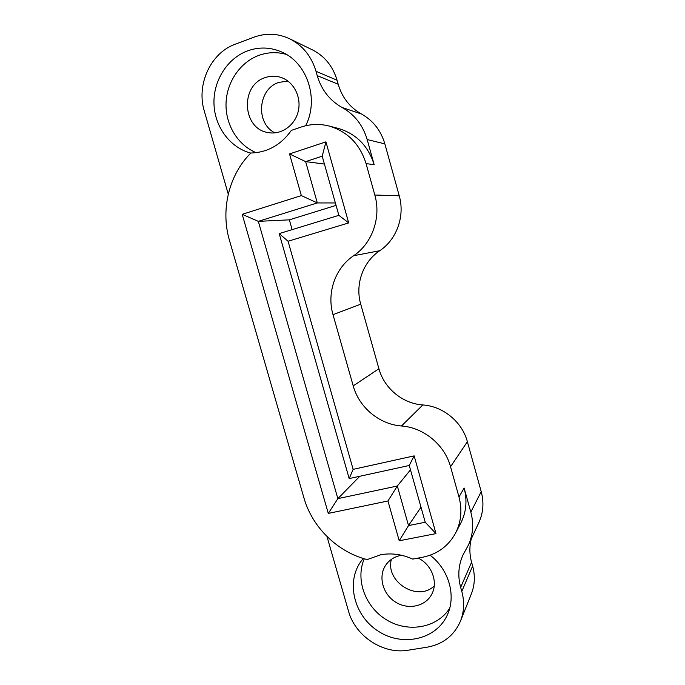 <?xml version="1.0" encoding="UTF-8"?>
<svg xmlns="http://www.w3.org/2000/svg" width="685" height="685" viewBox="0 0 685 685"><rect width="100%" height="100%" fill="white"/><g stroke="black" fill="none" stroke-linecap="round" stroke-linejoin="round"><path stroke-width="1.03" d="M414.151 455.876L353.143 469.362L288.06 241.248L348.699 222.908L325.932 141.863L289.532 153.937L301.349 195.602L242.207 214.311L328.295 513.408L387.941 500.983L399.227 540.773L435.994 533.615L414.151 455.876L409.262 465.475L425.239 522.253L408.517 525.583L397.326 486.007L337.868 498.637L258.322 221.358L317.318 202.931L305.638 161.617L322.207 156.189L338.861 215.347L279.189 233.602L349.187 478.584L409.262 465.475M435.994 533.615L425.239 522.253M353.143 469.362L349.187 478.584M288.06 241.248L279.189 233.602M348.699 222.908L338.861 215.347M325.932 141.863L322.207 156.189M289.532 153.937L305.638 161.617L324.425 164.049M301.349 195.602L317.318 202.931L335.376 202.957M242.207 214.311L258.322 221.358L289.344 219.842L336.052 205.38M328.295 513.408L337.868 498.637L359.796 476.272M387.941 500.983L397.326 486.007L410.486 469.833M399.227 540.773L408.517 525.583L421.001 507.191M292.135 229.646L289.344 219.842M374.198 164.785L367.177 139.552L384.85 143.876L399.244 195.824L374.823 195.019L366.047 163.544L374.198 164.785C368.239 145.879 356.251 133.755 338.227 128.403L328.963 126.006C319.578 123.651 310.322 124.002 301.186 127.042L291.39 130.373C280.961 144.972 267.441 152.515 250.847 153.02C228.747 175.026 220.484 210.098 229.466 240.367L303.926 497.867C312.206 527.227 337.38 551.999 367.169 559.585L380.577 554.79C391.349 552.829 402.061 554.268 412.73 559.106L422.636 557.247C437.381 554.199 448.358 546.159 455.551 533.127L460.765 523.126C466.279 512.192 467.401 500.487 464.122 488.02L458.984 496.976C462.366 509.828 461.228 521.884 455.551 533.127M458.984 496.976L450.55 466.742L467.375 441.688C462.144 421.849 443.015 406.196 422.825 404.955C402.634 403.645 384.216 388.344 378.916 368.753L353.212 385.869C359.094 407.455 379.327 424.4 401.487 425.984C423.655 427.483 444.736 444.856 450.55 466.742M353.212 385.869L333.013 314.672L360.73 304.183C354.967 284.54 362.827 261.944 379.73 250.727C396.649 239.579 405.143 216.195 399.244 195.824M374.823 195.019C381.382 217.59 372.126 243.449 353.606 255.728C335.102 268.092 326.608 293.009 333.013 314.672M328.963 126.006C347.526 131.52 359.89 144.03 366.047 163.544M250.77 153.089C230.246 147.755 214.799 127.11 213.985 104.103C213.086 81.104 227.095 58.465 247.525 50.887C258.879 46.811 270.13 47.119 281.287 51.812C307.274 62.326 319.356 99.257 305.647 125.766M256.173 152.678C237.96 145.203 225.545 125.038 226.024 103.786C226.461 82.534 239.896 62.378 258.802 55.408C267.904 52.12 277.1 51.795 286.381 54.423M265.112 77.636C239.836 85.419 242.353 128.9 268.006 132.548C280.884 135.185 294.661 125.817 298.138 111.758C301.76 97.749 294.165 82.114 281.552 77.628C276.081 75.71 270.601 75.71 265.112 77.636M430.129 555.21C448.692 569.321 456.27 595.351 447.519 614.479C436.833 639.422 402.849 647.222 378.531 631.365C353.94 615.978 345.54 581.762 361.44 560.741L363.264 558.472M449.677 608.271C437.218 627.905 408.517 633.008 387.051 620.156C365.447 607.535 355.095 579.767 364.274 558.78M401.641 555.278L400.691 555.441C394.26 556.759 389.268 560.013 385.698 565.193C377.983 576.539 382.718 594.16 395.553 602.089C408.26 610.241 425.753 606.448 431.892 593.929C438.289 581.942 431.644 564.508 418.192 558.078M287.888 81.053L278.881 82.405C257.774 88.896 255.334 123.574 275.027 132.881M391.383 559.362C385.064 581.719 417.739 602.252 434.213 585.932M384.85 143.876C380.903 130.51 373.102 120.551 361.466 114.001C349.889 107.485 342.123 97.57 338.193 84.255L317.215 75.624C321.453 89.906 329.759 100.532 342.14 107.511C354.573 114.523 362.922 125.201 367.177 139.552M317.215 75.624L316.008 71.3L337.063 80.231C332.884 66.265 324.699 56.161 312.506 49.911L289.721 38.814C302.736 45.484 311.504 56.316 316.008 71.3M228.268 194.163L204.31 111.09C196.158 84.786 210.526 52.942 235.366 44.157L253.947 37.178C266.08 32.811 278.007 33.359 289.721 38.814M360.73 304.183L378.916 368.753M467.375 441.688L481.212 491.616L470.826 512.115C473.9 523.7 473.095 534.677 468.412 545.046L463.051 554.867C458.393 565.168 457.597 575.999 460.662 587.37L471.58 562.214C469.422 554.311 469.319 546.527 471.297 538.847M468.412 545.046L478.909 522.484C483.31 512.74 484.081 502.447 481.212 491.616M472.633 565.99L461.793 591.403C464.593 601.764 464.165 611.645 460.508 621.038L471.391 593.809C474.825 584.964 475.244 575.691 472.633 565.99L471.58 562.214M338.193 84.255L337.063 80.231M470.826 512.115L464.122 488.02M460.508 621.038C454.155 635.552 442.989 644.277 427.029 647.214L408.14 650.211C383.172 654.646 355.181 636.065 348.519 611.191L326.993 536.535M461.793 591.403L460.662 587.37M361.466 114.001L342.14 107.511M353.606 255.728L379.73 250.727M422.825 404.955L401.487 425.984"/></g></svg>
